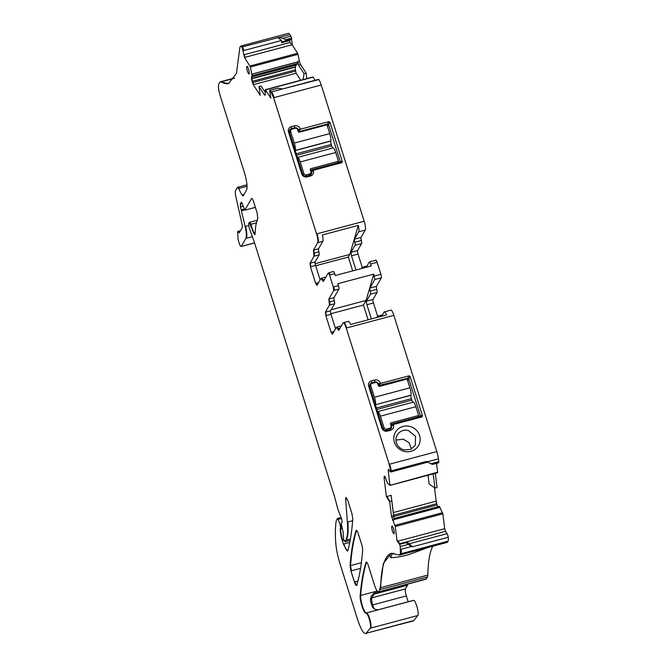 <?xml version="1.0" encoding="UTF-8"?>
<svg xmlns="http://www.w3.org/2000/svg" width="667" height="667" viewBox="0 0 667 667"><rect width="100%" height="100%" fill="white"/><g stroke="black" fill="none" stroke-linecap="round" stroke-linejoin="round"><path stroke-width="1" d="M428.122 547.474L408.012 554.886C401.509 556.57 395.981 557.487 391.429 557.637L390.22 557.087A156.97 33.067 75.1 0 1 393.713 553.093M380.215 587.794L378.756 591.596C377.714 592.571 376.263 590.328 374.412 584.876L368.284 565.449C367.267 562.506 366.525 561.439 366.041 562.264C363.265 571.169 361.306 582.283 360.172 595.589C359.538 600.35 364.149 614.307 365.958 613.098L365.975 613.09C367.734 611.972 371.961 626.797 370.268 628.214L366.116 633.275C363.965 634.584 361.122 630.015 357.595 619.568L340.145 564.207C337.677 556.228 336.201 549.016 335.718 542.588C335.134 533.592 335.301 526.313 336.226 520.76L337.419 518.501L338.127 519.385L340.062 524.412L340.629 527.922L340.187 529.023C340.212 532.241 340.929 536.168 342.346 540.804L343.388 544.114L347.382 551.159L347.916 550.4C350.258 541.737 351.893 531.182 352.81 518.751L351.918 513.557L347.949 500.959L345.956 497.432L345.631 499.241L347.382 522.111C348.041 531.099 347.515 537.152 345.814 540.262L344.906 541.837L343.605 539.136L343.08 531.816L341.12 523.487L341.854 522.653C342.363 522.311 342.204 520.885 341.379 518.351L338.011 509.605L334.4 496.156L254.344 242.254L249.191 227.772L248.549 223.72L249.275 222.461L253.777 233.383L254.894 234.676L255.803 225.371L257.837 218.217L257.02 212.556L253.668 201.943C252.743 199.216 252.018 198.099 251.501 198.583L244.864 210.13L242.263 203.794C241.654 202.143 241.279 201.742 241.12 202.585L240.303 204.019L240.495 207.02L245.156 226.405C246.465 232.516 246.698 236.527 245.856 238.419L241.304 246.34C240.662 246.79 239.837 245.339 238.844 241.996L238.052 239.044L237.652 231.491L239.253 232.758L242.363 227.347L242.221 224.946L235.501 195.114L235.268 191.112L237.344 187.494L238.594 188.511L241.896 194.964L243.147 195.981L246.565 190.02C247.624 186.918 246.882 181.049 244.364 172.419L220.21 95.831C218.534 90.078 218.042 86.168 218.743 84.1L219.868 82.141L220.719 81.933L228.498 83.625L236.435 73.42L239.895 47.29L240.42 46.373L242.079 46.99L244.539 57.462L250.408 67.008L252.093 75.688L251.434 78.856L253.26 84.667L260.155 95.323L259.063 86.618L264.507 95.022L265.274 94.597L265.466 89.82L270.827 98.107L269.601 90.295L270.093 90.287L273.628 97.707L316.575 233.934C317.842 238.244 318.209 241.179 317.684 242.73L313.432 250.125L314.04 256.22L309.997 263.248L310.438 266.767L315.674 283.383L316.983 285.393L321.019 278.364L323.328 281.491L328.222 272.978L329.523 274.996L333.308 286.993L333.75 290.512L328.856 299.024L329.456 305.119L325.421 312.156L325.855 315.674L331.099 332.283L332.399 334.3L336.443 327.264L338.744 330.398L342.988 323.011C343.78 322.278 344.864 323.962 346.256 328.047L389.203 464.282L390.762 470.952L390.12 471.711L388.586 469.335L388.177 470.043L389.928 485.368L387.377 483.016L385.009 476.513L384.35 476.188L384.1 478.089L386.435 496.69L389.661 501.684L391.504 516.35L395.256 526.513L397.065 540.97L399.683 544.347L400.242 546.548L400.433 553.868L399.058 555.002L391.279 553.31L383.333 563.507L380.215 587.794L427.805 575.087A156.97 33.067 75.1 0 1 432.816 546.223M447.499 542.088A9.88 2.084 75.1 0 1 447.14 542.404L400.008 554.977A9.88 2.084 75.1 0 0 400.375 554.661L447.499 542.088L448.024 541.17A9.88 2.084 75.1 0 0 448.257 537.26L412.439 546.815L408.179 544.439L405.761 542.238L407.987 542.604L412.439 546.815M265.249 89.945L313.065 77.122L315.107 80.282M265.216 95.206A3.46 0.725 75.1 0 1 264.974 94.897L265.274 94.597M240.42 46.373L241.246 45.931A9.88 2.084 75.1 0 1 242.546 46.865L289.878 34.601L290.937 36.226L283 38.344L278.756 37.569M219.868 82.141L234.4 78.281M237.344 187.494L237.994 187.202A4.944 1.042 75.1 0 1 239.061 188.386L247.057 186.251M239.395 232.516L238.861 232.541L239.253 232.758M254.519 242.813L241.587 246.373A4.944 1.042 75.1 0 1 241.562 246.381L254.552 242.913M242.154 203.477L240.22 204.01M241.296 202.134L241.12 202.585L241.671 202.443M255.369 207.329L245.239 210.088A2.468 0.517 75.1 0 1 245.123 210.063M249.275 222.461L249.833 222.261A2.468 0.517 75.1 0 1 250.909 224.304L256.537 222.803M341.512 522.803L341.954 522.661M350.142 540.437L345.206 541.762M337.419 518.501L337.952 518.317L338.594 519.26L341.437 518.501M413.707 620.577L366.116 633.275L413.165 620.952A19.76 4.16 75.1 0 0 413.707 620.577L417.867 615.516A7.904 1.667 75.1 0 0 417.058 607.028A7.904 1.667 75.1 0 0 413.573 600.392A7.904 1.667 75.1 0 0 413.548 600.392L366.466 612.965M365.933 613.106L366.441 612.965A7.904 1.667 75.1 0 1 366.441 612.965A7.904 1.667 75.1 0 1 369.935 619.601A7.904 1.667 75.1 0 1 370.735 628.089L417.867 615.516M427.805 575.087A9.88 2.084 75.1 0 1 427.472 576.938L426.346 578.898L378.864 591.787A9.88 2.084 75.1 0 1 378.823 591.804M400.375 554.661L399.058 555.002M399.233 543.98L405.761 542.238M436.518 463.357L437.627 472.211L389.928 485.368M388.586 469.335L388.177 470.043L388.911 469.843M390.762 470.952L391.229 470.827A2.968 0.625 75.1 0 1 391.037 471.961L390.12 471.711M342.988 323.011L343.73 322.645A7.412 1.559 -104.9 0 0 343.705 322.653A7.412 1.559 -104.9 0 1 346.723 327.922L393.847 315.349A7.412 1.559 -104.9 0 0 390.854 310.072L384.05 312.048C384.592 311.356 385.418 312.306 386.526 314.899L350.6 324.487C349.491 321.894 348.666 320.944 348.124 321.636M336.443 327.264L337.018 327.047A2.968 0.625 -104.9 0 1 338.061 328.706L340.02 328.189M328.222 272.978L328.798 272.761A2.968 0.625 75.1 0 1 329.99 274.871L334.659 273.628A2.968 0.625 75.1 0 0 333.458 271.511A2.968 0.625 75.1 0 0 333.35 271.611M321.019 278.364L321.594 278.139A2.968 0.625 75.1 0 1 322.645 279.807L324.596 279.281M362.665 550.008L362.189 546.123L358.312 533.825C357.295 530.882 356.553 529.815 356.07 530.624C353.135 539.836 351.134 551.534 350.067 565.724L350.95 570.919L354.452 582.008C355.461 584.959 356.211 586.018 356.695 585.209C359.613 575.963 361.606 564.232 362.665 550.008M356.32 530.298L356.537 530.498C353.602 539.711 351.601 551.409 350.534 565.599L351.417 570.794L360.564 568.359M246.823 66.467A3.952 0.834 75.1 0 1 246.973 66.333A3.952 0.834 75.1 0 1 248.683 69.551A3.952 0.834 75.1 0 1 249.15 73.845A3.952 0.834 75.1 0 1 249.008 73.97A3.952 0.834 75.1 0 1 247.299 70.777A3.952 0.834 75.1 0 1 246.823 66.467M394.122 533.625A3.952 0.834 75.1 0 1 393.98 533.75A3.952 0.834 75.1 0 1 392.263 530.548A3.952 0.834 75.1 0 1 391.787 526.238A3.952 0.834 75.1 0 1 391.938 526.113A3.952 0.834 75.1 0 1 393.647 529.331A3.952 0.834 75.1 0 1 394.122 533.625M399.875 543.697L445.531 531.291L447.065 533.667A2.968 0.625 75.1 0 1 448.257 537.26M400.242 546.548L408.179 544.439M399.75 543.513L397.849 541.187L444.706 528.681L445.531 531.291M397.065 540.97L397.849 541.187M397.532 540.845L399.45 543.813M407.737 584.084A4.944 1.042 75.1 0 1 407.57 585.209L405.453 588.894A5.928 1.251 75.1 0 0 406.336 595.931L408.171 601.759M379.481 609.43A9.88 2.084 75.1 0 1 379.581 609.396L413.173 600.425A9.88 2.084 75.1 0 1 413.348 600.417A9.88 2.084 75.1 0 0 413.49 600.408M285.601 39.753L285.684 40.395L291.754 38.778L291.671 38.136L285.601 39.753L283 38.344M291.671 38.136L290.937 36.226M291.754 38.778L291.696 39.253L285.268 40.97M285.684 40.395L285.151 40.995L285.684 40.395M282.683 41.529L285.151 40.995M291.571 39.286L292.279 44.997L297.64 53.285L299.408 61.089A3.46 0.725 -104.9 0 0 300.684 64.674L298.583 65.241L297.916 61.489L297.54 63.782L296.14 65.074L295.464 66.808L295.364 69.827L296.131 73.228L300.684 80.265M300.684 64.674L306.12 73.078L304.044 73.67L298.583 65.241M282.5 88.986L318.618 79.348A2.968 0.625 75.1 0 1 318.959 79.565A9.88 2.084 75.1 0 1 321.219 85.001L364.174 221.236A7.412 1.559 75.1 0 1 365.274 230.032L361.014 237.444A2.968 0.625 75.1 0 0 361.314 240.487L354.786 242.229A2.968 0.625 75.1 0 1 354.485 239.186L358.738 231.774L365.274 230.032M271.144 91.913L318.959 79.565M352.685 270.877L348.324 257.053L349.833 254.419L358.304 225.379L322.378 234.967A7.412 1.559 75.1 0 1 322.811 241.362L318.568 248.749L313.899 250A2.968 0.625 -104.9 0 0 314.207 253.043L318.868 251.801A2.968 0.625 75.1 0 1 318.568 248.749M358.304 225.379A7.412 1.559 75.1 0 1 358.738 231.774M361.314 240.487A2.968 0.625 -104.9 0 1 361.622 243.538L355.086 245.281A2.968 0.625 -104.9 0 0 354.786 242.229M355.086 245.281L351.059 252.293L351.501 255.811L355.97 270.002M361.622 243.538L357.587 250.55A2.968 0.625 -104.9 0 0 358.029 254.069L362.206 267.317M361.422 268.543L362.073 267.425A2.968 0.625 -104.9 0 1 362.181 267.325A2.968 0.625 -104.9 0 1 362.881 268.159M366.275 267.25L369.276 262.023A2.968 0.625 75.1 0 1 369.385 261.923A2.968 0.625 75.1 0 1 370.585 264.032L377.113 262.289A2.968 0.625 75.1 0 0 375.921 260.18A2.968 0.625 75.1 0 0 375.813 260.28M377.113 262.289L380.899 274.287A2.968 0.625 -104.9 0 1 381.341 277.805L376.438 286.343A2.968 0.625 -104.9 0 0 376.738 289.395A2.968 0.625 75.1 0 1 377.038 292.438L373.011 299.45A2.968 0.625 75.1 0 0 373.453 302.976L377.63 316.225M376.438 286.343L369.902 288.086A2.968 0.625 -104.9 0 0 370.202 291.137A2.968 0.625 75.1 0 1 370.51 294.18L377.038 292.438M371.402 318.934L366.917 304.719A2.968 0.625 75.1 0 1 366.475 301.201L370.51 294.18M432.575 464.407L430.857 463.79L438.786 461.681L438.644 462.79L432.575 464.407M437.627 472.211L437.577 472.686L390.495 485.217M435.284 473.295L437.068 487.519L434.976 488.144L433.191 473.862M437.886 506.745A3.46 0.725 75.1 0 1 437.135 504.919L436.752 503.685A3.46 0.725 75.1 0 1 436.176 501.142L434.5 487.802M386.435 496.69L391.145 495.298L393.622 515.191L436.752 503.685M394.03 518.684L393.622 515.191M439.411 506.336L393.947 518.551L439.411 506.336L442.846 513.815L444.706 528.681M439.486 506.395L393.947 518.551L394.039 519.485L440.012 507.212M391.145 495.298L394.039 519.485M282.791 41.504L281.732 42.713L281.457 40.495L277.897 37.435M303.093 79.615L304.044 73.67M269.601 90.295L278.022 88.169L282.274 88.944M318.868 251.801A2.968 0.625 75.1 0 1 319.168 254.844L315.132 261.881L310.463 263.123A2.968 0.625 -104.9 0 0 310.905 266.65L315.574 265.399A2.968 0.625 75.1 0 1 315.132 261.881M320.143 279.898L315.574 265.399M370.585 264.032L371.185 265.941L335.259 275.529L334.659 273.628M349.833 254.419L315.149 263.682M430.857 463.79L426.58 461.389L391.229 470.827A9.88 2.084 75.1 0 0 389.67 464.157L436.802 451.576A9.88 2.084 75.1 0 1 438.436 458.838L438.786 461.681M434.976 488.144L429.131 483.934L428.047 475.229M348.324 257.053L315.683 265.766M341.796 162.681L339.578 162.314L340.128 161.306L342.354 161.664L341.796 162.681L313.207 170.31L311.431 170.018L311.581 171.794A2.968 2.835 -150.1 0 1 309.655 175.313L306.386 176.18A2.968 2.835 -150.1 0 1 302.718 174.162L289.478 132.174A2.968 2.835 -150.1 0 1 291.404 128.664L294.672 127.789A2.968 2.835 -150.1 0 1 298.341 129.807L298.633 130.732L299.858 131.407L327.389 124.062L328.614 124.729L340.128 161.306L339.461 162.356L311.931 169.701M342.354 161.664L329.915 122.203L328.564 124.621M327.505 124.037L328.848 121.619L329.915 122.203M328.848 121.619L300.267 129.248L299.191 131.182M334.292 300.7A2.968 0.625 75.1 0 1 334.592 303.752L329.923 304.994A2.968 0.625 -104.9 0 0 329.623 301.951L334.292 300.7A2.968 0.625 75.1 0 1 333.992 297.657L338.878 289.136A2.968 0.625 75.1 0 0 338.436 285.618L337.835 283.717L373.77 274.129L366.1 300.425L363.448 305.036L368.117 319.818M335.559 328.798L330.99 314.307A2.968 0.625 75.1 0 1 330.549 310.789L334.592 303.752M380.415 383.458L380.273 383C379.231 380.54 377.389 379.531 374.762 379.965L371.494 380.832C369.018 381.766 368.059 383.517 368.609 386.11L381.841 428.089C382.883 430.548 384.726 431.557 387.352 431.124L390.62 430.257C393.096 429.323 394.055 427.572 393.505 424.979L393.363 424.52L421.953 416.892L422.503 415.875L410.063 376.413L409.004 375.829L380.415 383.458L379.34 385.393L378.497 384.017C377.805 382.374 376.58 381.707 374.821 381.999L371.561 382.875L369.86 384.159L369.635 386.385L382.866 428.372C383.558 430.015 384.784 430.69 386.543 430.39L389.811 429.523L391.512 428.231L391.446 425.079L392.088 423.912L390.895 425.429M392.088 423.912L419.618 416.567L420.285 415.516L408.763 378.939L407.537 378.272L379.34 385.393M393.363 424.52L391.587 424.229M413.348 600.417L379.756 609.38A9.88 2.084 75.1 0 0 379.581 609.396L379.756 609.38C376.963 610.205 374.629 609.563 372.736 607.454A9.88 2.084 75.1 0 1 370.443 600.592L371.236 596.181L374.137 592.988L378.147 591.912M395.99 440.095L403.26 439.153L409.088 442.73L411.497 448.999M404.235 449.942A10.372 9.922 -150.1 0 1 397.257 435.017A10.372 9.922 -150.1 0 1 408.271 430.432L415.558 436.31L415.249 445.356L410.58 449.441L404.235 449.942M265.266 92.388L261.147 86.026L259.063 86.618M281.732 42.713L289.72 40.587L289.962 42.513L292.279 44.997M391.754 501.075L390.128 501.559L386.902 496.565M421.953 416.892L419.726 416.525L420.285 415.516L422.503 415.875M409.588 426.338A13.34 12.756 29.9 0 0 394.055 435.868A13.34 12.756 29.9 0 0 404.402 451.426A13.34 12.756 29.9 0 0 419.935 441.904A13.34 12.756 29.9 0 0 409.588 426.338M330.824 313.74L363.448 305.036M331.14 309.755L366.1 300.425M313.207 170.31L313.357 170.769C313.907 173.362 312.94 175.113 310.463 176.046L307.204 176.913C304.569 177.347 302.735 176.338 301.692 173.879L288.452 131.899C287.902 129.306 288.869 127.555 291.346 126.622L294.614 125.755C297.24 125.321 299.074 126.33 300.117 128.789L300.267 129.248M381.666 316.2L384.05 312.048M376.822 317.492L377.489 316.333A2.968 0.625 75.1 0 1 377.597 316.233A2.968 0.625 75.1 0 1 378.314 317.092M369.902 288.086L374.804 279.548L373.77 274.129M289.72 40.587L290.387 39.478M371.127 596.356L371.236 596.181A4.944 4.727 29.9 0 1 373.97 594.18L407.57 585.209M306.12 73.078L306.812 78.623M241.187 45.948A9.88 2.084 75.1 0 1 241.246 45.931L288.377 33.35A9.88 2.084 75.1 0 1 289.878 34.601M426.346 578.898A9.88 2.084 75.1 0 1 425.988 579.214L378.864 591.796A9.88 2.084 75.1 0 0 379.223 591.471M242.079 46.99L242.546 46.865A2.968 0.625 75.1 0 1 243.663 50.584L281.457 40.495M399.683 544.347L405.744 542.721M389.661 501.684L390.128 501.559M436.802 451.576L393.847 315.349M270.093 90.287L278.022 88.169M391.429 557.637L390.912 555.986M383.225 429.123L384.034 427.722A1.976 1.893 29.9 0 0 386.476 429.064L389.745 428.197A1.976 1.893 29.9 0 0 391.029 425.854L390.445 424.004A0.992 0.942 29.9 0 1 391.095 422.836L418.618 415.491L417.709 417.067M413.181 402.168A6.42 1.351 75.1 0 1 413.265 402.134A6.42 1.351 75.1 0 1 415.849 406.712L418.618 415.491M384.034 427.722L380.39 416.175A6.42 1.351 75.1 0 0 377.797 411.597L413.265 402.134M375.446 404.836A2.968 0.625 75.1 0 1 375.471 404.761L410.972 395.139A6.42 1.351 75.1 0 0 409.897 387.819L407.128 379.039L379.598 386.385A0.992 0.942 29.9 0 1 378.372 385.718L377.797 383.867A1.976 1.893 29.9 0 0 375.346 382.524L372.078 383.392A1.976 1.893 29.9 0 0 370.794 385.734L374.437 397.282A6.42 1.351 75.1 0 1 375.504 404.602M412.965 402.218A2.968 0.625 75.1 0 1 411.881 400.117L411.422 398.674A2.968 0.625 75.1 0 1 410.93 395.289L410.972 395.139M303.076 174.912L303.877 173.512A1.976 1.893 29.9 0 0 306.328 174.854L309.596 173.987A1.976 1.893 29.9 0 0 310.88 171.644L310.297 169.793A0.992 0.942 29.9 0 1 310.939 168.626L338.469 161.281L337.56 162.856M333.033 147.957A6.42 1.351 75.1 0 1 333.108 147.924A6.42 1.351 75.1 0 1 335.701 152.501L338.469 161.281M303.877 173.512L300.242 161.964A6.42 1.351 75.1 0 0 297.649 157.387L333.108 147.924M295.298 150.625A2.968 0.625 75.1 0 1 295.314 150.55L295.356 150.392A6.42 1.351 75.1 0 0 294.28 143.071L290.645 131.524L289.761 133.066M289.511 132.274L290.795 130.04A1.976 1.893 29.9 0 1 291.929 129.181L295.189 128.314A1.976 1.893 29.9 0 1 297.64 129.656L298.224 131.507A0.992 0.942 29.9 0 0 299.45 132.174L326.98 124.829L329.74 133.608A6.42 1.351 75.1 0 1 330.815 140.929L295.356 150.392M332.808 148.007A2.968 0.625 75.1 0 1 331.724 145.906L331.274 144.464A2.968 0.625 75.1 0 1 330.774 141.079L330.815 140.929M290.795 130.04A1.976 1.893 29.9 0 0 290.645 131.524M379.882 589.645L380.682 587.669A156.97 33.067 75.1 0 1 391.496 553.251M400.433 553.868L448.024 541.17M400.6 549.391L411.731 546.423M401.067 549.266A9.88 2.084 75.1 0 1 400.9 553.743M408.804 543.88L447.065 533.667M350.067 565.724L361.389 562.698M350.95 570.919L351.417 570.794M354.452 582.008L357.887 581.09M354.919 581.891C355.928 584.834 356.678 585.901 357.162 585.084M374.137 592.988A4.944 1.042 75.1 0 1 373.97 594.18L371.861 597.857L405.453 588.894M373.979 608.829L372.745 604.902L406.336 595.931M371.802 605.127A4.944 1 -17.5 0 0 372.745 604.902A5.928 1.251 75.1 0 1 371.861 597.857A4.944 4.727 -150.1 0 0 370.36 598.557M228.714 83.558A156.97 33.067 75.1 0 1 221.186 81.808A9.88 2.084 75.1 0 0 220.694 81.699L234.551 78.006M250.05 65.983L250.517 65.858L250.875 66.883L298.007 54.31M250.517 65.858L297.64 53.285M299.408 61.089L297.916 61.489M316.575 233.934L317.042 233.809A7.412 1.559 75.1 0 1 318.151 242.605L322.811 241.362M317.042 233.809L364.174 221.236M354.485 239.186L361.014 237.444M357.587 250.55L351.059 252.293M358.029 254.069L351.501 255.811M376.738 289.395L370.202 291.137M366.475 301.201L373.011 299.45M366.917 304.719L373.453 302.976M390.503 484.784L390.028 485.343M393.305 512.581L436.176 501.142M393.78 516.491L437.135 504.919M394.055 519.585L440.062 507.304M394.939 525.396L395.406 525.271L395.723 526.388L442.846 513.815M395.406 525.271L442.529 512.698M252.093 75.688L297.54 63.782M252.551 75.563L297.632 63.532M252.001 81.399L252.468 81.274A3.46 0.725 75.1 0 1 251.901 78.739L295.414 67.125M252.468 81.274L295.364 69.827M253.26 84.667L253.727 84.542A3.46 0.725 75.1 0 1 252.86 82.516L295.523 71.127M253.727 84.542L296.131 73.228M313.74 253.168L314.207 253.043A2.968 0.625 75.1 0 1 314.507 256.095L319.168 254.844M321.486 278.239A2.968 0.625 75.1 0 1 321.594 278.139L325.913 276.988M384.1 478.089L384.567 477.964A3.46 0.725 75.1 0 1 384.626 476.396L384.876 476.33M384.567 477.964L385.618 477.689M339.428 162.364L340.103 161.181M327.539 126.605L328.614 124.729M326.938 124.837L327.389 124.062M299.408 132.183L299.858 131.407M291.346 126.622L291.404 128.664L289.445 132.066M294.614 125.755L294.222 128.573M300.117 128.789L297.924 130.549M298.216 131.466L298.633 130.732M313.357 170.769L311.581 171.794L309.546 175.338M311.289 170.869L310.872 171.611M338.878 289.136L334.217 290.387A2.968 0.625 -104.9 0 0 333.775 286.868L338.436 285.618M329.156 302.076L329.623 301.951A2.968 0.625 75.1 0 1 329.323 298.899L333.992 297.657M325.855 315.674L326.321 315.549A2.968 0.625 75.1 0 1 325.888 312.031L330.549 310.789M326.321 315.549L330.99 314.307M332.491 334.142A2.968 0.625 75.1 0 1 331.566 332.158L334 331.507M338.836 330.24A2.968 0.625 75.1 0 1 338.061 328.706L337.594 328.831M409.004 375.829L407.662 378.247M380.273 383L378.072 384.759M374.762 379.965L374.379 382.783M371.494 380.832L371.561 382.875L369.601 386.276M368.609 386.11L369.635 386.385M381.841 428.089L382.866 428.372M387.352 431.124L386.543 430.39M390.62 430.257L389.811 429.523M393.505 424.979L391.737 426.005L389.695 429.548M407.537 378.272L407.095 379.048M380.015 385.618L379.565 386.393M378.789 384.942L378.364 385.676M391.446 425.079L391.02 425.821M237.652 231.491L238.119 231.366A7.412 1.559 75.1 0 1 239.328 232.416L239.47 232.383M420.26 415.391L419.576 416.575M408.763 378.939L407.687 380.815M244.539 57.462L245.006 57.337L244.18 54.727L289.962 42.513M245.006 57.337L291.863 44.831M243.163 195.948A4.944 1.042 75.1 0 1 242.363 194.839L244.055 194.38M392.588 520.26L393.055 520.143A3.46 0.725 75.1 0 1 391.963 516.225L393.597 515.791M393.055 520.143L394.089 519.868M388.644 469.918L388.611 469.368M410.063 376.413L408.721 378.831M310.463 176.046L309.655 175.313M307.204 176.913L306.386 176.18M301.692 173.879L302.718 174.162M288.452 131.899L289.478 132.174M328.689 272.853A2.968 0.625 75.1 0 1 328.798 272.761L333.458 271.511M322.178 279.932L322.645 279.807A2.968 0.625 -104.9 0 0 323.42 281.332M318.584 282.6L316.141 283.258A2.968 0.625 -104.9 0 0 317.075 285.234M251.392 78.573L251.859 78.448A3.46 0.725 75.1 0 1 251.918 76.88L296.14 65.074M251.859 78.448L295.464 66.808M251.884 74.129L297.882 61.998M252.351 74.004L297.899 61.848M427.305 461.806L438.436 458.838M381.341 277.805L374.804 279.548M380.899 274.287L374.37 276.03M271.611 91.788A9.88 2.084 75.1 0 1 274.095 97.582L321.219 85.001M245.156 226.405L245.623 226.28A14.824 3.118 75.1 0 1 246.323 238.294L252.293 236.702M245.623 226.28L248.616 225.479M241.371 209.788L241.838 209.663A2.468 0.517 75.1 0 1 242.088 210.597L244.439 209.963M241.838 209.663L243.997 209.088M240.495 207.02L243.088 206.328M240.962 206.895A2.468 0.517 75.1 0 1 240.57 204.01M241.129 203.752A4.944 1.042 75.1 0 1 240.945 203.91L242.188 203.577M241.604 202.343A2.468 0.517 75.1 0 0 241.587 202.46A4.944 1.042 75.1 0 1 241.429 203.218L241.996 203.068M245.331 210.005A2.468 0.517 75.1 0 1 245.239 210.088L255.386 207.379M255.094 234.476A4.944 1.042 75.1 0 1 254.244 233.258L255.236 233M253.777 233.383L254.244 233.258A15.808 3.327 75.1 0 1 250.909 224.304L250.442 224.429M249.741 222.344A2.468 0.517 75.1 0 1 249.825 222.261L257.245 220.277M345.373 541.712L350.133 540.487M347.382 522.111L347.849 521.986A54.344 11.447 75.1 0 1 346.281 540.137L350.4 539.036M347.849 521.986L352.66 520.702M345.631 499.241L347.14 498.841M346.098 499.116A4.944 1.042 75.1 0 1 346.223 497.499M347.599 551.025A9.88 2.084 75.1 0 1 343.855 543.989L349.766 542.413M342.346 540.804L342.813 540.687A11.856 2.501 75.1 0 1 340.654 528.898L342.104 528.514M342.813 540.687L343.997 540.37M340.187 529.023L340.654 528.898A2.468 0.517 75.1 0 1 340.737 528.422L341.979 528.089M340.062 524.412L340.529 524.287A2.468 0.517 75.1 0 1 341.095 527.797L341.837 527.597M340.529 524.287L341.045 524.145M337.886 518.376L341.045 517.492M366.583 633.15A19.76 4.16 75.1 0 1 366.041 633.525M366.358 612.99A9.88 2.084 75.1 0 1 362.548 606.37A9.88 2.084 75.1 0 1 360.639 595.464L377.155 591.054M360.172 595.589L360.639 595.464A359.638 75.763 75.1 0 1 366.508 562.139A4.944 1.042 75.1 0 1 366.558 561.998M252.393 82.641L252.86 82.516M251.434 78.856L251.901 78.739M251.451 77.005L251.918 76.88M252.084 75.913L252.551 75.788M251.909 74.27L252.376 74.145M250.408 67.008L250.875 66.883M243.713 54.852L244.18 54.727M243.197 50.709L243.663 50.584M241.896 194.964L242.363 194.839M238.594 188.511L239.061 188.386M245.856 238.419L246.323 238.294M241.621 210.714L242.088 210.597M240.962 203.343L241.429 203.218M345.814 540.262L346.281 540.137M343.388 544.114L343.855 543.989M340.27 528.547L340.737 528.422M340.629 527.922L341.095 527.797M338.127 519.385L338.594 519.26M370.268 628.214L370.735 628.089M366 613.081L413.573 600.392M380.348 589.52L427.472 576.938M395.256 526.513L395.723 526.388M391.504 516.35L391.963 516.225M384.159 476.521L384.626 476.396M389.203 464.282L389.67 464.157M346.256 328.047L346.723 327.922M331.099 332.283L331.566 332.158M325.421 312.156L325.888 312.031M329.456 305.119L329.923 304.994M328.856 299.024L329.323 298.899M333.75 290.512L334.217 290.387M333.308 286.993L333.775 286.868M329.523 274.996L329.99 274.871M315.674 283.383L316.141 283.258M310.438 266.767L310.905 266.65M309.997 263.248L310.463 263.123M314.04 256.22L314.507 256.095M313.432 250.125L313.899 250M317.684 242.73L318.151 242.605M273.628 97.707L274.095 97.582M388.836 429.781L389.745 428.197M386.476 429.064L385.668 430.49M390.437 423.97L391.095 422.836M415.849 406.712L380.39 416.175M369.91 387.277L370.794 385.734M376.905 409.446L411.881 400.117M376.446 408.004L411.422 398.674M375.471 404.761L410.93 395.289M374.437 397.282L409.897 387.819M308.688 175.571L309.596 173.987M306.328 174.854L305.511 176.28M310.288 169.76L310.939 168.626M335.701 152.501L300.242 161.964M296.748 155.236L331.724 145.906M296.298 153.794L331.274 144.464M295.314 150.55L330.774 141.079M294.28 143.071L329.74 133.608M285.209 40.987L291.696 39.253M265.316 89.703L312.906 76.997M366.967 266.05L362.181 267.325M369.385 261.923L375.921 260.18M390.453 485.268L437.577 472.686M237.994 187.202L246.973 184.809M238.119 231.366L240.403 230.757M341.337 325.896L337.018 327.047M310.747 171.219L311.439 170.01M391.037 471.961L427.881 462.123M348.399 321.402L343.73 322.645M377.597 316.233L382.383 314.957M399.291 543.855L405.511 542.196M220.227 81.824L220.694 81.699M240.479 204.035L240.945 203.91M341.696 522.645L342.163 522.519M389.978 485.384L390.445 485.259M399.541 555.102L400.008 554.977M389.586 429.581L390.879 427.339M369.668 386.485L370.944 384.25M309.438 175.371L310.722 173.128"/></g></svg>
